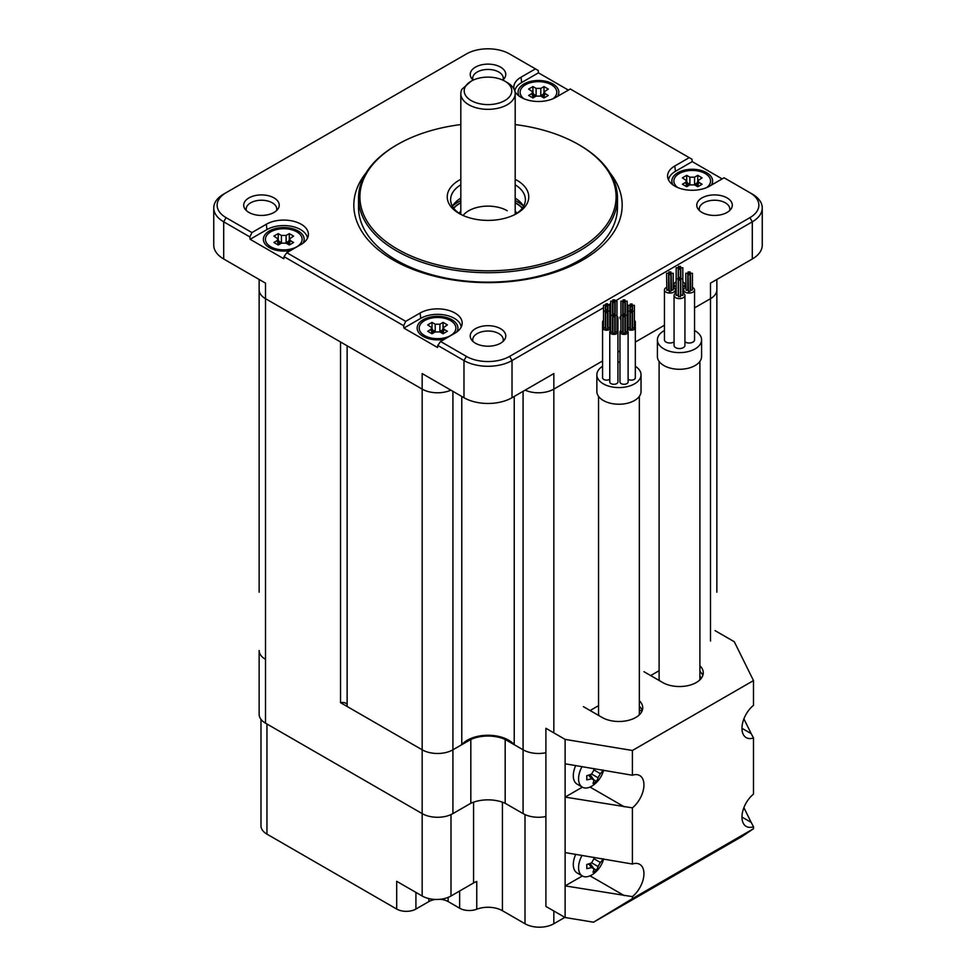 <?xml version="1.0" encoding="UTF-8"?>
<svg xmlns="http://www.w3.org/2000/svg" width="976" height="976" viewBox="0 0 976 976"><rect width="100%" height="100%" fill="white"/><g stroke="black" fill="none" stroke-linecap="round" stroke-linejoin="round"><path stroke-width="1.46" d="M347.139 704.33A5.1 2.94 0 0 0 340.539 702.671L340.539 341.99L265.509 298.668L265.509 659.349A21.753 12.554 180 0 1 259.14 650.467L259.14 714.286A21.753 12.554 180 0 0 265.509 723.167L422.169 813.606A21.753 12.554 180 0 0 452.925 813.606L470.822 803.272A27.865 16.092 180 0 1 505.178 803.272L523.075 813.606A21.753 12.554 180 0 0 545.901 816.522M535.446 68.881L521.025 77.202L521.635 82.545L538.459 72.834L538.191 70.467L509.618 53.973A30.585 17.653 180 0 0 466.382 53.973L223.699 194.078A33.977 19.618 0 0 0 213.744 207.949L213.744 245.122A33.977 19.618 180 0 0 223.699 258.994L265.509 283.138L265.509 298.668A21.753 12.554 0 0 1 259.14 289.799A21.753 12.554 0 0 0 265.509 298.668L422.169 389.119A21.753 12.554 0 0 0 450.875 390.156A21.753 12.554 0 0 1 422.169 389.119L347.139 345.809L347.139 706.478L422.169 749.8L422.169 896.005A20.386 11.773 0 0 0 450.997 896.005L473.58 882.963A20.386 11.773 180 0 1 476.764 881.474L476.764 909.217A13.591 7.845 180 0 1 459.647 908.217L448.118 901.556A13.591 7.845 0 0 0 439.883 899.299M452.925 391.339L452.925 749.8A21.753 12.554 180 0 1 422.169 749.8A21.753 12.554 180 0 0 452.925 749.8L461.77 744.688A29.219 16.873 180 0 1 488 735.257A29.219 16.873 180 0 1 514.23 744.688L523.075 749.8L523.075 813.606M545.901 752.716A21.753 12.554 180 0 1 523.075 749.8A21.753 12.554 180 0 0 545.901 752.716M553.831 731.488L553.831 389.119L602.57 360.986L553.831 389.119A21.753 12.554 0 0 1 525.125 390.156A21.753 12.554 0 0 0 553.831 389.119L553.831 373.576L512.022 397.72A33.977 19.618 180 0 1 463.978 397.72L422.169 373.576L422.169 749.8L340.539 702.671M716.86 279.465L716.86 289.799A21.753 12.554 0 0 1 710.491 298.668L694.546 307.879L710.491 298.668A21.753 12.554 0 0 0 716.86 289.799L716.86 592.212M617.93 352.116L619.967 350.933L617.93 352.116M635.327 342.064L664.449 325.252L635.327 342.064M461.77 744.688L461.77 396.451M514.23 744.688L514.23 396.451M710.491 641.037L710.491 283.138L752.301 258.994L752.301 221.82A33.977 19.618 0 0 0 762.256 207.949A33.977 19.618 0 0 0 752.301 194.078L724.07 177.778L709.662 186.111A24.644 14.225 180 0 1 683.944 189.442A24.644 14.225 180 0 1 667.706 177.461A24.644 14.225 180 0 1 674.806 165.981L689.215 157.661L570.301 88.999L555.881 97.319A24.644 14.225 0 0 1 514.925 91.5M762.256 207.949L762.256 245.122A33.977 19.618 180 0 1 752.301 258.994M213.744 207.949A33.977 19.618 0 0 0 223.699 221.82L249.856 236.924L250.137 239.303L283.772 258.725L284.04 256.664L403.637 325.703L403.905 328.082L437.541 347.505L437.809 345.443L463.978 360.547A33.977 19.618 0 0 0 512.022 360.547L603.51 307.721M608.585 304.793L610.72 303.56M615.795 300.632L752.301 221.82L749.897 217.66A30.585 17.653 180 0 0 749.897 192.687L752.301 194.078M749.897 217.66L509.618 356.386A30.585 17.653 180 0 1 466.382 356.386L463.978 360.547L463.978 397.72M521.025 77.202A24.644 14.225 0 0 0 513.937 88.682A24.644 14.225 0 0 0 514.01 89.097M437.809 345.443L440.554 341.478L466.382 356.386M440.554 341.478L454.975 333.145A24.644 14.225 0 0 0 462.063 324.496A24.644 14.225 0 0 0 448.094 310.234A24.644 14.225 0 0 0 420.119 313.028L405.699 321.348L403.637 325.703M226.103 192.687L223.699 194.078L226.103 192.687A30.585 17.653 180 0 0 226.103 217.66L251.93 232.569L266.338 224.248A24.644 14.225 180 0 1 294.325 221.454A24.644 14.225 180 0 1 308.294 235.716A24.644 14.225 180 0 1 301.194 244.366L286.785 252.686L405.699 321.348M500.566 328.705A17.763 10.26 180 0 1 504.519 339.733A17.763 10.26 180 0 1 475.434 343.21A17.763 10.26 180 0 1 471.481 339.733A17.763 10.26 180 0 1 478.24 327.387A17.763 10.26 180 0 1 500.566 328.705M473.238 80.105A17.763 10.26 180 0 1 471.481 78.165A17.763 10.26 180 0 1 478.24 65.819A17.763 10.26 180 0 1 500.566 67.137A17.763 10.26 180 0 1 504.519 78.165A17.763 10.26 180 0 1 502.762 80.105M274.036 197.921A17.763 10.26 0 0 0 251.723 196.603A17.763 10.26 0 0 0 244.952 208.949A17.763 10.26 0 0 0 248.904 212.426A17.763 10.26 0 0 0 277.989 208.949A17.763 10.26 0 0 0 274.036 197.921M701.964 212.426A17.763 10.26 0 0 0 731.048 208.949A17.763 10.26 0 0 0 727.096 197.921A17.763 10.26 0 0 0 704.77 196.603A17.763 10.26 0 0 0 698.011 208.949A17.763 10.26 0 0 0 701.964 212.426M609.963 172.886A134.176 77.458 180 0 1 582.867 259.945A134.176 77.458 180 0 1 411.396 268.766A134.176 77.458 180 0 1 366.037 172.886M729.572 210.633A15.287 8.833 0 0 0 729.816 209.059A15.287 8.833 0 0 0 725.339 202.813A15.287 8.833 180 0 0 708.674 200.91A15.287 8.833 180 0 0 699.243 209.059A15.287 8.833 180 0 0 699.487 210.633M472.957 341.417A15.287 8.833 0 0 1 472.713 339.843A15.287 8.833 0 0 1 482.144 331.694A15.287 8.833 0 0 1 498.809 333.597A15.287 8.833 180 0 1 503.287 339.843A15.287 8.833 180 0 1 503.043 341.417M472.957 79.849A15.287 8.833 180 0 1 472.713 78.275A15.287 8.833 180 0 1 482.144 70.113A15.287 8.833 180 0 1 498.809 72.029A15.287 8.833 0 0 1 503.287 78.275A15.287 8.833 0 0 1 503.043 79.849M276.513 210.633A15.287 8.833 180 0 0 276.757 209.059A15.287 8.833 180 0 0 272.28 202.813A15.287 8.833 0 0 0 255.614 200.91A15.287 8.833 0 0 0 246.184 209.059A15.287 8.833 0 0 0 246.428 210.633M251.93 232.569L249.856 236.924M250.137 239.303L266.948 229.592A23.79 13.737 180 0 1 291.983 226.408A23.79 13.737 180 0 1 307.477 238.193M284.04 256.664L286.785 252.686M461.245 326.972A23.79 13.737 0 0 0 445.751 315.187A23.79 13.737 0 0 0 420.729 318.371L403.905 328.082M456.78 331.986A20.386 11.773 0 0 0 451.961 319.762A20.386 11.773 0 0 0 423.133 319.762A20.386 11.773 0 0 0 423.12 336.403A20.386 11.773 0 0 0 423.133 336.403A20.386 11.773 0 0 0 444.629 339.123M523.551 206.29A37.381 21.582 0 0 0 515.182 198.128M452.449 206.29A37.381 21.582 180 0 1 460.818 198.128M515.182 184.818A37.381 21.582 180 0 1 525.381 199.629A37.381 21.582 180 0 1 515.584 214.195M515.182 179.303A40.772 23.546 180 0 1 516.829 213.5A40.772 23.546 180 0 1 459.171 213.5A40.772 23.546 180 0 1 459.171 180.206A40.772 23.546 180 0 1 460.818 179.303M515.182 124.574A128.1 73.956 180 0 1 578.585 144.558A128.1 73.956 180 0 1 578.585 249.148A128.1 73.956 180 0 1 397.415 249.148A128.1 73.956 180 0 1 397.415 144.558L397.415 144.558A128.1 73.956 180 0 1 460.818 124.574M460.416 214.195A37.381 21.582 180 0 1 450.619 199.629A37.381 21.582 180 0 1 460.818 184.818M396.451 145.107L397.415 144.558L396.451 145.107A129.466 74.749 180 0 0 358.534 197.957L358.534 207.4A129.466 74.749 180 0 0 438.456 276.452A129.466 74.749 180 0 0 579.549 260.25A129.466 74.749 0 0 0 617.466 207.4L617.466 197.957A129.466 74.749 0 0 0 579.549 145.107L578.585 144.558M617.466 197.957A129.466 74.749 0 0 1 579.549 250.82A129.466 74.749 180 0 1 438.456 267.021A129.466 74.749 180 0 1 358.534 197.957M557.577 96.356A20.386 11.773 0 0 0 552.867 83.936A20.386 11.773 0 0 0 527.601 82.301A20.386 11.773 0 0 0 519.22 96.16M538.459 72.834L568.374 90.109M521.635 82.545A23.79 13.737 0 0 0 514.779 90.951M722.155 178.889L692.228 161.613L691.96 159.247L689.215 157.661M668.523 179.926A23.79 13.737 180 0 1 675.416 171.325L692.228 161.613M673.001 184.94A20.386 11.773 180 0 1 681.37 171.081A20.386 11.773 180 0 1 706.648 172.715A20.386 11.773 180 0 1 711.345 185.135M290.86 250.332A20.386 11.773 180 0 1 269.352 247.623A20.386 11.773 180 0 1 269.352 230.983A20.386 11.773 180 0 1 298.18 230.983A20.386 11.773 180 0 1 302.999 243.207M515.182 202.837A39.077 22.558 0 0 1 515.633 203.093A39.077 22.558 180 0 1 522.282 208.217M460.818 202.837A39.077 22.558 0 0 0 453.718 208.217M522.428 208.022A39.369 22.729 180 0 0 515.84 202.971A39.369 22.729 0 0 0 515.182 202.605M460.818 202.605A39.369 22.729 0 0 0 453.572 208.022M523.392 206.009A41.98 24.241 180 0 0 517.683 201.91A41.98 24.241 0 0 0 515.182 200.58M460.818 200.58A41.98 24.241 0 0 0 452.608 206.009M471.176 81.154L461.88 89.304A27.182 15.689 0 0 0 460.818 93.647A27.182 15.689 0 0 0 477.593 108.141A27.182 15.689 0 0 0 507.227 104.737A27.182 15.689 0 0 0 515.182 93.647A27.182 15.689 0 0 0 507.227 82.545L504.824 81.154A23.79 13.737 0 0 0 471.176 81.154L471.176 81.154A23.79 13.737 0 0 0 471.176 100.577A23.79 13.737 0 0 0 504.824 100.577A23.79 13.737 0 0 0 504.824 81.154M505.178 803.272L505.178 739.466L523.075 749.8L523.075 391.339M505.178 739.466A27.865 16.092 0 0 0 470.822 739.466L452.925 749.8L452.925 813.606M265.509 723.167L265.509 659.349A21.753 12.554 180 0 1 259.14 650.467L259.14 656.018M470.822 803.272L470.822 739.466M552.892 98.796A18.349 10.59 180 0 0 556.808 92.256A18.349 10.59 180 0 0 551.428 84.766A18.349 10.59 0 0 0 531.432 82.472A18.349 10.59 0 0 0 520.11 92.256A18.349 10.59 0 0 0 524.014 98.796M545.133 93.611L544.205 91.866L548.305 89.072L543.986 86.571L540.802 88.401L536.105 88.401L532.933 86.571L528.602 89.072L532.713 91.866L531.786 93.611L528.602 95.453L532.933 97.942L536.105 96.112L540.802 96.112L543.986 97.942L548.305 95.453L545.133 93.611L543.62 97.734M536.544 95.892L533.555 94.196M532.933 86.571L532.933 92.5M543.364 94.196L540.362 95.892M543.986 86.571L543.986 92.5M706.673 187.575A18.349 10.59 180 0 0 710.577 181.036A18.349 10.59 180 0 0 705.209 173.545A18.349 10.59 0 0 0 685.213 171.251A18.349 10.59 0 0 0 673.879 181.036A18.349 10.59 0 0 0 677.795 187.575M698.901 182.39L697.986 180.645L702.086 177.852L697.755 175.351L694.583 177.181L689.886 177.181L686.701 175.351L682.383 177.852L686.482 180.645L685.555 182.39L682.383 184.232L686.701 186.721L689.886 184.891L694.583 184.891L697.755 186.721L702.086 184.232L698.901 182.39L697.389 186.514M690.325 184.671L687.324 182.976M686.701 175.351L686.701 181.28M697.132 182.976L694.143 184.671M697.755 175.351L697.755 181.28M296.741 231.812A18.349 10.59 0 0 0 276.745 229.519A18.349 10.59 0 0 0 265.423 239.303A18.349 10.59 0 0 0 270.791 246.794A18.349 10.59 180 0 0 290.787 249.087A18.349 10.59 180 0 0 302.121 239.303A18.349 10.59 180 0 0 296.741 231.812M290.445 240.657L289.518 238.913L293.617 236.107L289.299 233.618L286.114 235.448L281.417 235.448L278.245 233.618L273.914 236.107L278.014 238.913L277.099 240.657L273.914 242.487L278.245 244.988L281.417 243.158L286.114 243.158L289.299 244.988L293.617 242.487L290.445 240.657L288.933 244.781M281.857 242.939L278.868 241.243M278.245 233.618L278.245 239.547M288.676 241.243L285.675 242.939M289.299 233.618L289.299 239.547M450.522 320.592A18.349 10.59 0 0 0 430.526 318.298A18.349 10.59 0 0 0 419.192 328.082A18.349 10.59 0 0 0 424.572 335.573A18.349 10.59 180 0 0 444.568 337.867A18.349 10.59 180 0 0 455.89 328.082A18.349 10.59 180 0 0 450.522 320.592M444.214 329.437L443.287 327.692L447.398 324.886L443.067 322.397L439.895 324.227L435.198 324.227L432.014 322.397L427.695 324.886L431.795 327.692L430.867 329.437L427.695 331.267L432.014 333.768L435.198 331.938L439.895 331.938L443.067 333.768L447.398 331.267L444.214 329.437L442.701 333.56M435.638 331.718L432.636 330.022M432.014 322.397L432.014 328.326M442.445 330.022L439.456 331.718M443.067 322.397L443.067 328.326M435.589 899.445A13.591 7.845 0 0 0 428.891 901.556L415.922 909.046A13.591 7.845 180 0 1 396.695 909.046L266.948 834.138A20.386 11.773 180 0 1 260.982 825.818L260.982 719.336M564.884 917.367L553.831 923.747A20.386 11.773 180 0 1 525.003 923.747L502.42 910.718A20.386 11.773 0 0 0 476.764 909.217M396.695 909.046L396.695 881.304L422.169 896.005M659.105 670.707L650.663 675.575M598.556 705.66L590.114 710.54M753.496 828.734L753.496 826.733A20.386 11.773 120 0 1 746.189 826.404A20.386 11.773 120 0 1 742.577 811.934A20.386 11.773 120 0 1 753.496 794.11L753.496 737.941A20.386 11.773 120 0 1 746.189 737.624A20.386 11.773 120 0 1 742.577 723.155A20.386 11.773 120 0 1 753.496 705.331L753.496 680.577L632.399 750.483L565.128 739.393L545.901 728.291L545.901 906.411L565.128 917.513L593.53 922.198L632.399 898.64L753.496 828.734L742.394 836.249L593.53 922.198M643.94 671.695L662.68 682.517A23.79 13.737 0 0 0 688.605 685.494A23.79 13.737 0 0 0 703.281 672.806A23.79 13.737 0 0 0 699.89 665.73M642.245 710.54A23.79 13.737 0 0 0 639.341 706.234M702.793 675.575A23.79 13.737 0 0 0 699.89 671.281M715.054 630.63L734.281 641.732L753.496 680.577M583.392 706.648L602.131 717.47A23.79 13.737 0 0 0 628.056 720.447A23.79 13.737 0 0 0 642.733 707.759A23.79 13.737 0 0 0 639.341 700.695M582.05 855.379A18.349 10.59 -60 0 0 578.585 867.579A18.349 10.59 120 0 0 582.391 875.972L565.128 885.879L565.128 852.585L632.399 864.016A20.386 11.773 120 0 1 639.719 864.346A20.386 11.773 120 0 1 643.33 878.815A20.386 11.773 120 0 1 632.399 896.639L632.399 898.64M582.343 787.168L565.128 797.099L565.128 763.805L632.399 775.237A20.386 11.773 120 0 1 639.719 775.554A20.386 11.773 120 0 1 643.33 790.035A20.386 11.773 120 0 1 632.399 807.86L632.399 864.016M743.895 807.652L751.191 822.402L741.967 817.071M753.496 737.941L751.191 733.623L741.967 728.291M743.895 718.873L751.191 733.623M753.496 826.733L751.191 822.402M632.399 750.483L632.399 775.237M565.128 917.513L565.128 885.879L632.399 896.639M632.399 807.86L565.128 797.099L565.128 852.585M565.128 739.393L565.128 763.805M575.742 765.562A18.349 10.59 -60 0 0 573.302 775.737A18.349 10.59 120 0 0 577.097 784.131L582.391 787.193A18.349 10.59 120 0 0 592.835 785.473A27.182 27.182 0 0 0 603.632 770.162M582.05 766.599A18.349 10.59 -60 0 0 578.585 778.787A18.349 10.59 120 0 0 582.391 787.193M602.826 770.027A26.523 18.154 48.4 0 1 602.778 770.564A27.047 18.52 -168.4 0 1 600.362 773.675L598.02 777.738A27.047 18.52 48.4 0 1 596.531 781.386A26.523 18.154 -168.4 0 1 592.993 783.423A27.047 12.029 -110.6 0 0 593.957 780.08L591.602 778.726A27.047 18.52 -168.4 0 1 586.747 779.824A26.523 11.797 -110.6 0 0 586.808 777.835A26.523 11.797 -110.6 0 0 586.747 775.725A27.047 12.029 -9.4 0 0 591.602 774.041L593.957 769.966A27.047 12.029 -110.6 0 0 593.737 768.527M596.531 781.386L593.981 779.909M593.957 780.08L590.09 774.627M602.778 770.564L601.46 769.796M575.742 854.342A18.349 10.59 -60 0 0 573.302 864.516A18.349 10.59 120 0 0 577.097 872.922L582.391 875.972A18.349 10.59 120 0 0 592.835 874.264A27.182 27.182 0 0 0 603.632 858.941M602.826 858.807A26.523 18.154 48.4 0 1 602.778 859.344A27.047 18.52 -168.4 0 1 600.362 862.455L598.02 866.517A27.047 18.52 48.4 0 1 596.531 870.165A26.523 18.154 -168.4 0 1 592.993 872.202A27.047 12.029 -110.6 0 0 593.957 868.872L591.602 867.505A27.047 18.52 -168.4 0 1 586.747 868.603A26.523 11.797 -110.6 0 0 586.808 866.615A26.523 11.797 -110.6 0 0 586.747 864.516A27.047 12.029 -9.4 0 0 591.602 862.821L593.957 858.746A27.047 12.029 -110.6 0 0 593.737 857.306M596.531 870.165L593.981 868.689M593.957 868.872L590.09 863.406M602.778 859.344L601.46 858.575M659.105 361.425L659.105 678.357A20.386 11.773 0 0 0 659.52 680.687M699.658 680.089A20.386 11.773 0 0 0 699.89 678.357L699.89 361.425M664.449 330.535A22.082 12.749 0 0 0 657.409 339.868L657.409 356.521A22.082 12.749 0 0 0 663.875 365.536A22.082 12.749 0 0 0 687.946 368.306A22.082 12.749 0 0 0 701.585 356.521L701.585 339.868A22.082 12.749 0 0 0 695.119 330.852A22.082 12.749 0 0 0 694.546 330.535M657.409 339.868A22.082 12.749 0 0 0 663.875 348.896A22.082 12.749 0 0 0 687.946 351.653A22.082 12.749 0 0 0 701.585 339.868M666.559 287.456A5.441 3.135 0 0 0 664.449 289.933L664.449 339.868A5.441 3.135 0 0 0 666.047 342.088A5.441 3.135 0 0 0 674.062 341.881M676.173 292.995A5.441 3.135 0 0 0 674.062 295.484L674.062 345.419A5.441 3.135 0 0 0 675.648 347.639A5.441 3.135 0 0 0 681.577 348.322A5.441 3.135 0 0 0 684.932 345.419L684.932 295.484A5.441 3.135 0 0 0 683.346 293.264A5.441 3.135 0 0 0 682.822 292.995M684.932 341.881A5.441 3.135 0 0 0 685.262 342.088A5.441 3.135 0 0 0 691.191 342.771A5.441 3.135 0 0 0 694.546 339.868L694.546 289.933A5.441 3.135 0 0 0 692.948 287.713A5.441 3.135 0 0 0 692.435 287.456M664.449 289.933A5.441 3.135 0 0 0 666.047 292.153A5.441 3.135 0 0 0 671.964 292.837A5.441 3.135 0 0 0 675.319 289.933A5.441 3.135 0 0 0 673.733 287.713A5.441 3.135 0 0 0 673.208 287.456M666.559 273.292L666.864 290.348L668.597 289.933L668.597 273.292L666.559 273.292L668.597 273.292M671.171 273.292L671.476 290.348L673.208 289.933L673.208 273.292L671.171 273.292L673.208 273.292M668.865 271.95L669.17 291.678L670.902 291.263L670.902 274.622L668.865 274.622L670.902 274.622L670.902 273.292L668.865 273.292L670.902 273.292L670.902 271.95L668.865 271.95L670.902 271.95M674.062 295.484A5.441 3.135 0 0 0 675.648 297.704A5.441 3.135 0 0 0 681.577 298.388A5.441 3.135 0 0 0 684.932 295.484M678.771 296.399L680.516 296.814L680.516 280.173L678.479 280.173L680.516 280.173L680.516 278.831L678.479 278.831L680.516 278.831L680.516 277.501L678.479 277.501L680.516 277.501L680.516 269.071L678.479 269.071L680.223 269.486L680.516 267.741L678.479 267.741L680.223 268.156L680.516 266.411L678.479 266.411L680.516 266.411M676.466 295.069L678.21 295.484L678.21 278.831L676.173 278.831L678.21 278.831L678.21 267.741L676.173 267.741L678.21 267.741M681.077 295.069L682.822 295.484L682.822 278.831L680.784 278.831L682.822 278.831L682.822 267.741L680.784 267.741L682.822 267.741M685.786 287.456A5.441 3.135 0 0 0 683.676 289.933A5.441 3.135 0 0 0 685.262 292.153A5.441 3.135 0 0 0 691.191 292.837A5.441 3.135 0 0 0 694.546 289.933M690.398 273.292L690.691 290.348L692.435 289.933L692.435 273.292L690.398 273.292L692.435 273.292M688.092 271.95L688.385 291.678L690.13 291.263L690.13 274.622L688.092 274.622L690.13 274.622L690.13 273.292L688.092 273.292L690.13 273.292L690.13 271.95L688.092 271.95L690.13 271.95M685.786 273.292L686.079 290.348L687.824 289.933L687.824 273.292L685.786 273.292L687.824 273.292M682.822 286.871A5.441 3.135 0 0 0 684.932 284.382A5.441 3.135 0 0 0 683.346 282.162A5.441 3.135 0 0 0 682.822 281.905M676.173 281.905A5.441 3.135 0 0 0 674.062 284.382A5.441 3.135 0 0 0 675.648 286.602A5.441 3.135 0 0 0 676.173 286.871M598.556 396.378L598.556 713.31A20.386 11.773 0 0 0 598.971 715.652M639.109 715.042A20.386 11.773 0 0 0 639.341 713.31L639.341 396.378M602.57 366.281A22.082 12.749 0 0 0 596.861 374.833L596.861 391.474A22.082 12.749 0 0 0 603.327 400.489A22.082 12.749 0 0 0 627.397 403.259A22.082 12.749 0 0 0 641.037 391.474L641.037 374.833A22.082 12.749 0 0 0 635.327 366.281M596.861 374.833A22.082 12.749 0 0 0 603.327 383.849A22.082 12.749 0 0 0 627.397 386.606A22.082 12.749 0 0 0 641.037 374.833M619.967 362.096A22.082 12.749 0 0 0 617.93 362.096M603.51 326.326A4.075 2.355 0 0 0 602.57 327.838L602.57 377.773A4.075 2.355 0 0 0 606.645 380.128A4.075 2.355 0 0 0 609.768 379.286M603.51 320.433A4.075 2.355 0 0 0 602.57 321.946L602.57 327.838A4.075 2.355 0 0 0 606.645 330.193A4.075 2.355 0 0 0 610.72 327.838L610.72 330.486A4.075 2.355 0 0 0 609.768 331.999L609.768 381.933A4.075 2.355 0 0 0 612.294 384.105A4.075 2.355 0 0 0 616.734 383.605A4.075 2.355 0 0 0 617.93 381.933L617.93 331.999A4.075 2.355 0 0 0 616.978 330.486M620.919 330.486A4.075 2.355 0 0 0 619.967 331.999L619.967 381.933A4.075 2.355 0 0 0 624.042 384.288A4.075 2.355 0 0 0 628.117 381.933L628.117 331.999A4.075 2.355 0 0 0 627.178 330.486L627.178 327.838A4.075 2.355 0 0 0 628.373 329.498A4.075 2.355 0 0 0 632.814 330.01A4.075 2.355 0 0 0 635.327 327.838A4.075 2.355 0 0 0 634.376 326.326M628.117 379.286A4.075 2.355 0 0 0 628.373 379.432A4.075 2.355 0 0 0 632.814 379.945A4.075 2.355 0 0 0 635.327 377.773L635.327 321.946A4.075 2.355 0 0 0 634.376 320.433M602.57 321.946A4.075 2.355 0 0 0 603.51 323.459M609.768 323.459A4.075 2.355 0 0 0 610.72 321.946A4.075 2.355 0 0 0 609.768 320.433L609.768 317.786A4.075 2.355 0 0 0 610.72 319.298M607.292 304.927L605.73 305.305L607.292 304.927M605.083 304.927L603.51 305.305L605.083 304.927M607.292 303.646L605.73 304.024L607.292 303.646M609.5 304.927L607.938 305.305L609.5 304.927M607.292 306.208L605.73 306.574L607.292 306.208M610.72 321.946L610.72 327.838A4.075 2.355 0 0 0 609.768 326.326M603.778 327.46L603.778 328.204L605.352 327.838L605.352 311.185L603.51 311.185L605.352 311.185L605.352 305.305M608.207 327.46L608.207 328.204L609.768 327.838L609.768 311.185L607.938 311.185L609.768 311.185L609.768 305.305M605.998 328.741L605.998 329.485L607.56 329.107L607.56 312.466L605.73 312.466L607.56 312.466L607.292 310.807L605.73 311.185L607.56 311.185L607.292 309.538L605.73 309.917L607.56 309.917L607.56 304.024M609.768 331.999A4.075 2.355 0 0 0 612.294 334.17A4.075 2.355 0 0 0 616.734 333.658A4.075 2.355 0 0 0 617.93 331.999L617.93 317.786A4.075 2.355 0 0 0 616.978 316.273M610.988 331.62L610.988 332.365L612.562 331.999L612.562 315.346L610.72 315.346L612.562 315.346L612.562 301.145L610.72 301.145L612.562 301.145M615.417 331.62L615.417 332.365L616.978 331.999L616.978 315.346L615.148 315.346L616.978 315.346L616.978 301.145L615.148 301.145L616.978 301.145M613.209 332.901L613.209 333.646L614.77 333.267L614.77 316.627L612.928 316.627L614.77 316.627L614.502 314.98L612.928 315.346L614.77 315.346L614.502 313.699L612.928 314.077L614.77 314.077L614.77 302.414L612.928 302.414L614.77 302.414L614.77 301.145L612.928 301.145L614.77 301.145L614.77 299.864L612.928 299.864L614.77 299.864M619.967 331.999A4.075 2.355 0 0 0 624.042 334.353A4.075 2.355 0 0 0 628.117 331.999M621.187 331.62L621.187 332.365L622.749 331.999L622.749 315.346L620.919 315.346L622.749 315.346L622.749 301.145L620.919 301.145L622.749 301.145M625.604 331.62L625.604 332.365L627.178 331.999L627.178 315.346L625.335 315.346L627.178 315.346L627.178 301.145L625.335 301.145L627.178 301.145M623.396 332.901L623.396 333.646L624.957 333.267L624.957 316.627L623.127 316.627L624.957 316.627L624.689 314.98L623.127 315.346L624.957 315.346L624.689 313.699L623.127 314.077L624.957 314.077L624.957 302.414L623.127 302.414L624.957 302.414L624.957 301.145L623.127 301.145L624.957 301.145L624.957 299.864L623.127 299.864L624.957 299.864M628.129 326.326A4.075 2.355 0 0 0 627.178 327.838L627.178 321.946A4.075 2.355 0 0 0 628.129 323.459M628.398 327.46L628.398 328.204L629.959 327.838L629.959 311.185L628.129 311.185L629.959 311.185L629.959 305.305L628.129 305.305L629.959 305.305M632.814 327.46L632.814 328.204L634.376 327.838L634.376 311.185L632.546 311.185L634.376 311.185L634.376 305.305L632.546 305.305L634.376 305.305M630.606 328.741L630.606 329.485L632.167 329.107L632.167 312.466L630.337 312.466L632.167 312.466L632.167 311.185L630.337 311.185L632.167 311.185L632.167 309.917L630.337 309.917L632.167 309.917L632.167 306.574L630.337 306.574L632.167 306.574L632.167 305.305L630.337 305.305L632.167 305.305L632.167 304.024L630.337 304.024L632.167 304.024M634.376 323.459A4.075 2.355 0 0 0 635.327 321.946M628.129 320.433A4.075 2.355 0 0 0 627.178 321.946M627.178 319.298A4.075 2.355 0 0 0 628.117 317.786A4.075 2.355 0 0 0 627.178 316.273M620.919 316.273A4.075 2.355 0 0 0 619.967 317.786A4.075 2.355 0 0 0 620.919 319.298M610.72 316.273A4.075 2.355 0 0 0 609.768 317.786M616.978 319.298A4.075 2.355 0 0 0 617.93 317.786M223.699 258.994L223.699 221.82L226.103 217.66M512.022 397.72L512.022 360.547L509.618 356.386M266.338 224.248L266.948 229.592M420.119 313.028L420.729 318.371M674.806 165.981L675.416 171.325M516.914 213.305A30.585 17.653 0 0 0 515.182 210.962M460.818 210.962A30.585 17.653 0 0 0 459.086 213.305M507.227 210.731L507.227 210.731A27.182 15.689 0 0 0 463.112 215.501M536.105 88.401L536.105 95.672M540.802 88.401L540.802 95.672M531.786 93.611L533.299 97.734M689.886 177.181L689.886 184.452M694.583 177.181L694.583 184.452M685.555 182.39L687.067 186.514M281.417 235.448L281.417 242.719M286.114 235.448L286.114 242.719M277.099 240.657L278.611 244.781M435.198 324.227L435.198 331.498M439.895 324.227L439.895 331.498M430.867 329.437L432.38 333.56M415.922 909.046L415.922 892.406M428.891 901.556L428.891 898.591M450.997 896.005L450.997 814.594M473.58 802.174L473.58 882.963M266.948 834.138L266.948 723.997M502.42 802.174L502.42 910.718M459.647 891.015L459.647 908.217M448.118 901.556L448.118 897.395M525.003 923.747L525.003 814.594M553.831 923.747L553.831 910.986M639.341 709.82L641.927 711.321M699.89 676.527L701.768 677.625M624.335 895.651L590.029 875.838M624.335 806.859L590.029 787.059M598.02 777.738L591.602 774.041M600.362 773.675L593.957 769.966M591.602 778.726L588.613 775.139M598.02 866.517L591.602 862.821M600.362 862.455L593.957 858.746M591.602 867.505L588.613 863.919M259.14 279.465L259.14 592.212M460.818 93.647L460.818 214.403M515.182 93.647L515.182 214.403M544.169 91.988L542.327 96.99M532.737 91.988L534.58 96.99M697.95 180.767L696.108 185.769M686.518 180.767L688.361 185.769M289.482 239.035L287.639 244.037M278.05 239.035L279.892 244.037M443.263 327.814L441.42 332.816M431.831 327.814L433.673 332.816M675.319 293.471L675.319 289.933M683.676 293.471L683.676 289.933M674.062 287.92L674.062 284.382M684.932 287.92L684.932 284.382M678.479 296.814L678.479 266.411M676.173 295.484L676.173 267.741M680.784 295.484L680.784 267.741M605.73 329.107L605.73 304.024M603.51 327.838L603.51 305.305M607.938 327.838L607.938 305.305M612.928 333.267L612.928 299.864M610.72 331.999L610.72 301.145M615.148 331.999L615.148 301.145M623.127 333.267L623.127 299.864M620.919 331.999L620.919 301.145M625.335 331.999L625.335 301.145M630.337 329.107L630.337 304.024M628.129 327.838L628.129 305.305M632.546 327.838L632.546 305.305"/></g></svg>
